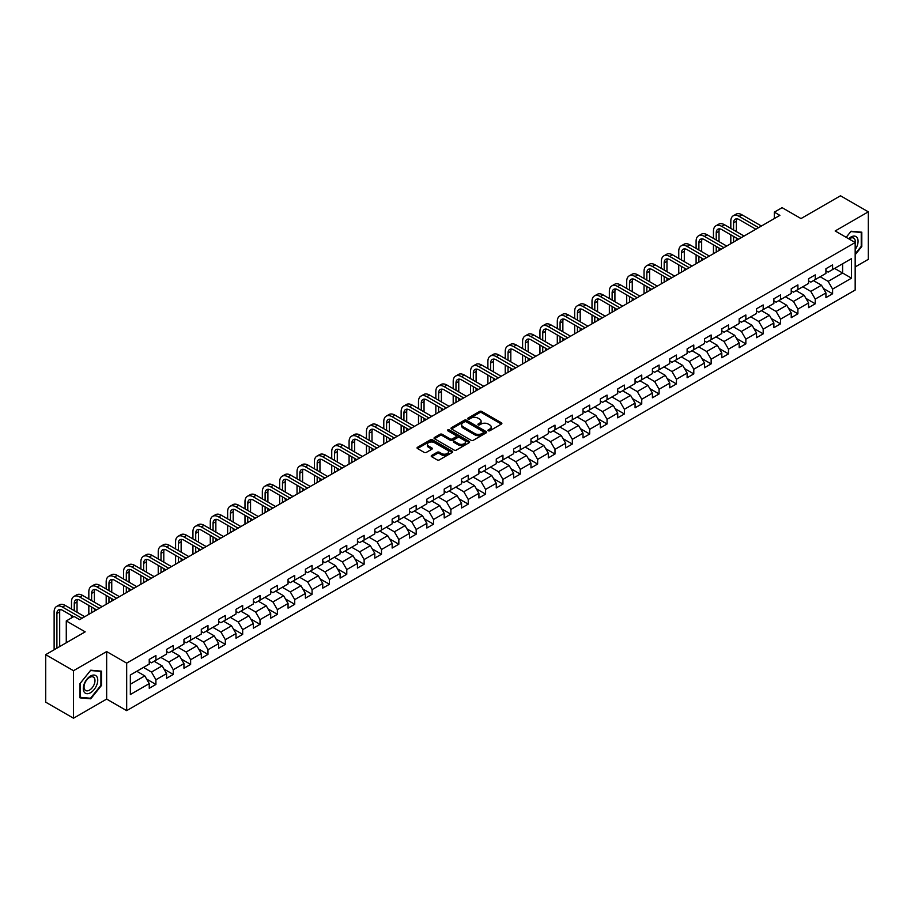 <?xml version="1.0" encoding="UTF-8"?>
<svg xmlns="http://www.w3.org/2000/svg" width="914" height="914" viewBox="0 0 914 914"><rect width="100%" height="100%" fill="white"/><g stroke="black" fill="none" stroke-linecap="round" stroke-linejoin="round"><path stroke-width="1.37" d="M488.282 430.757A1.085 0.628 0 0 0 489.813 430.757L501.409 424.062A1.542 0.891 0 0 0 501.866 423.433A1.542 0.891 0 0 0 501.409 422.794L481.758 411.449A1.542 0.891 0 0 0 479.576 411.449L467.979 418.144A1.085 0.628 0 0 0 469.51 419.035L471.007 418.166A4.936 2.856 0 0 1 477.999 418.166L479.633 419.115A4.936 2.856 0 0 1 481.084 421.126A4.936 2.856 0 0 1 479.633 423.148L478.136 424.016A1.085 0.628 0 0 0 479.656 424.896L481.164 424.027A4.936 2.856 0 0 1 488.145 424.027L489.79 424.976A4.936 2.856 0 0 1 491.229 426.987A4.936 2.856 0 0 1 489.79 429.009L488.282 429.877A1.085 0.628 0 0 0 488.282 430.757L488.282 429.877M431.648 455.446A1.542 0.891 0 0 0 431.202 456.075A1.542 0.891 0 0 0 431.648 456.703L437.166 459.891A1.542 0.891 0 0 0 439.348 459.891L452.236 452.453A1.542 0.891 0 0 0 452.681 451.824A1.542 0.891 0 0 0 452.236 451.196L432.585 439.851A1.542 0.891 0 0 0 430.391 439.851L417.515 447.289A1.542 0.891 0 0 0 417.058 447.917A1.542 0.891 0 0 0 417.515 448.546L424.176 452.384A1.542 0.891 0 0 0 426.358 452.384L431.865 449.208A1.542 0.891 0 0 0 432.322 448.58A1.542 0.891 0 0 0 431.865 447.951L428.563 446.043A4.124 2.388 0 0 1 427.364 444.353A4.124 2.388 0 0 1 429.911 442.148A4.124 2.388 0 0 1 434.413 442.673L447.346 450.134A4.124 2.388 0 0 1 448.557 451.824A4.124 2.388 0 0 1 446.009 454.029A4.124 2.388 0 0 1 441.508 453.504L439.348 452.259A1.542 0.891 0 0 0 437.166 452.259L431.648 455.446L431.648 456.703M855.173 266.934L868.3 259.348L868.3 211.831L840.492 195.779L801.007 218.572L782.098 207.661L774.318 212.151L779.882 215.361L79.621 619.658L74.057 616.447L66.276 620.937L66.276 642.771M73.508 670.705L73.508 718.221L106.652 699.084L106.652 651.568L73.508 670.705L45.7 654.653L85.185 631.848L66.276 620.937M106.652 651.568L126.669 663.13L855.173 242.53L855.173 290.046L126.669 710.646L126.669 663.13M868.3 211.831L835.156 230.968L855.173 242.53M471.121 440.285A1.542 0.891 0 0 0 473.303 440.285L486.179 432.848A1.542 0.891 0 0 0 486.636 432.219A1.542 0.891 0 0 0 486.179 431.591L466.528 420.246A1.542 0.891 0 0 0 464.346 420.246L451.47 427.683A1.542 0.891 0 0 0 451.013 428.312A1.542 0.891 0 0 0 451.47 428.94L471.121 440.285M448.134 430.985A1.085 0.628 0 0 1 449.231 431.145L449.231 429.854L469.202 441.393A1.542 0.891 0 0 1 469.659 442.022A1.542 0.891 0 0 1 469.202 442.65L456.326 450.088A1.542 0.891 0 0 1 454.144 450.088L434.493 438.743L434.493 437.486A1.542 0.891 0 0 0 434.036 438.114A1.542 0.891 0 0 0 434.493 438.743M434.493 437.486L440 434.299A1.542 0.891 0 0 1 442.182 434.299L450.156 438.903A1.542 0.891 0 0 0 452.339 438.903L455.995 436.789A1.542 0.891 0 0 0 456.452 436.161A1.542 0.891 0 0 0 455.995 435.532L447.7 430.734A1.085 0.628 0 0 1 449.231 429.854M73.508 718.221L45.7 702.169L45.7 654.653M146.64 679.079L155.917 684.449L155.917 679.753L166.599 673.595L166.599 678.279L173.272 674.429L173.272 669.745L183.954 663.575L183.954 668.26L190.626 664.409L190.626 659.725L201.297 653.556L201.297 658.24L207.969 654.39L207.969 649.705L218.652 643.536L218.652 648.232L225.324 644.37L225.324 639.686L236.006 633.528L236.006 638.212L242.678 634.362L242.678 629.666L253.349 623.508L253.349 628.192L260.022 624.342L260.022 619.658L270.704 613.488L270.704 618.172L277.376 614.322L277.376 609.638L288.059 603.469L288.059 608.164L294.731 604.303L294.731 599.618L305.402 593.449L305.402 598.144L312.074 594.294L312.074 589.599L322.756 583.44L322.756 588.125L329.428 584.274L329.428 579.579L340.111 573.421L340.111 578.105L346.783 574.255L346.783 569.571L357.454 563.401L357.454 568.085L364.126 564.235L364.126 559.551L374.809 553.381L374.809 558.077L381.481 554.215L381.481 549.531L392.152 543.373L392.152 548.057L398.835 544.207L398.835 539.511L409.506 533.353L409.506 538.038L416.178 534.187L416.178 529.492L426.861 523.334L426.861 528.018L433.533 524.168L433.533 519.483L444.204 513.314L444.204 517.998L450.888 514.148L450.888 509.464L461.559 503.294L461.559 507.99L468.231 504.128L468.231 499.444L478.913 493.286L478.913 497.97L485.585 494.12L485.585 489.424L496.256 483.266L496.256 487.95L502.94 484.1L502.94 479.416L513.611 473.246L513.611 477.931L520.283 474.08L520.283 469.396L530.965 463.227L530.965 467.911L537.638 464.061L537.638 459.376L548.309 453.207L548.309 457.903L554.992 454.041L554.992 449.357L565.663 443.199L565.663 447.883L572.335 444.033L572.335 439.337L583.018 433.179L583.018 437.863L589.69 434.013L589.69 429.329L600.361 423.159L600.361 427.843L607.045 423.993L607.045 419.309L617.715 413.139L617.715 417.835L624.388 413.973L624.388 409.289L635.07 403.12L635.07 407.815L641.742 403.965L641.742 399.269L652.413 393.111L652.413 397.796L659.085 393.945L659.085 389.25L669.768 383.092L669.768 387.776L676.44 383.926L676.44 379.241L687.122 373.072L687.122 377.756L693.795 373.906L693.795 369.222L704.466 363.052L704.466 367.748L711.138 363.886L711.138 359.202L721.82 353.044L721.82 357.728L728.492 353.878L728.492 349.182L739.175 343.024L739.175 347.708L745.847 343.858L745.847 339.163L756.518 333.004L756.518 337.689L763.19 333.839L763.19 329.154L773.872 322.985L773.872 327.669L780.545 323.819L780.545 319.135L791.227 312.965L791.227 317.661L797.899 313.799L797.899 309.115L808.57 302.957L808.57 307.641L815.242 303.791L815.242 299.095L825.925 292.937L825.925 297.621L832.597 293.771L832.597 289.087L851.505 278.164L851.505 258.639L842.605 263.78L842.605 273.023L851.505 278.164M155.917 684.449L149.245 688.299L149.245 683.615L130.336 694.526L130.336 675L149.245 664.09L149.245 659.405L155.917 655.544L155.917 660.239L166.599 654.07L166.599 649.386L173.272 645.535L173.272 650.22L183.954 644.05L183.954 639.366L190.626 635.516L190.626 640.2L201.297 634.042L201.297 629.346L207.969 625.496L207.969 630.18L218.652 624.022L218.652 619.326L225.324 615.476L225.324 620.172L236.006 614.002L236.006 609.318L242.678 605.456L242.678 610.152L253.349 603.983L253.349 599.298L260.022 595.448L260.022 600.132L270.704 593.963L270.704 589.279L277.376 585.428L277.376 590.113L288.059 583.955L288.059 579.259L294.731 575.409L294.731 580.093L305.402 573.935L305.402 569.251L312.074 565.389L312.074 570.085L322.756 563.915L322.756 559.231L329.428 555.381L329.428 560.065L340.111 553.895L340.111 549.211L346.783 545.361L346.783 550.045L357.454 543.876L357.454 539.191L364.126 535.341L364.126 540.025L374.809 533.867L374.809 529.172L381.481 525.322L381.481 530.006L392.152 523.848L392.152 519.163L398.835 515.302L398.835 519.997L409.506 513.828L409.506 509.144L416.178 505.293L416.178 509.978L426.861 503.808L426.861 499.124L433.533 495.274L433.533 499.958L444.204 493.8L444.204 489.104L450.888 485.254L450.888 489.938L461.559 483.78L461.559 479.085L468.231 475.234L468.231 479.919L478.913 473.76L478.913 469.076L485.585 465.215L485.585 469.91L496.256 463.741L496.256 459.057L502.94 455.206L502.94 459.891L513.611 453.721L513.611 449.037L520.283 445.187L520.283 449.871L530.965 443.713L530.965 439.017L537.638 435.167L537.638 439.851L548.309 433.693L548.309 428.997L554.992 425.147L554.992 429.843L565.663 423.673L565.663 418.989L572.335 415.127L572.335 419.823L583.018 413.654L583.018 408.969L589.69 405.119L589.69 409.803L600.361 403.634L600.361 398.95L607.045 395.099L607.045 399.784L617.715 393.626L617.715 388.93L624.388 385.08L624.388 389.764L635.07 383.606L635.07 378.922L641.742 375.06L641.742 379.756L652.413 373.586L652.413 368.902L659.085 365.052L659.085 369.736L669.768 363.566L669.768 358.882L676.44 355.032L676.44 359.716L687.122 353.547L687.122 348.862L693.795 345.012L693.795 349.696L704.466 343.538L704.466 338.843L711.138 334.992L711.138 339.677L721.82 333.519L721.82 328.834L728.492 324.973L728.492 329.668L739.175 323.499L739.175 318.815L745.847 314.964L745.847 319.649L756.518 313.479L756.518 308.795L763.19 304.945L763.19 309.629L773.872 303.471L773.872 298.775L780.545 294.925L780.545 299.609L791.227 293.451L791.227 288.755L797.899 284.905L797.899 289.589L808.57 283.431L808.57 278.747L815.242 274.886L815.242 279.581L825.925 273.412L825.925 268.727L832.597 264.877L832.597 269.561L851.505 258.639M154.146 661.268L162.155 665.883L151.473 672.053L143.464 667.426M149.245 661.519L151.473 662.81L155.917 660.239M151.473 672.053L155.917 679.753M162.155 665.883L166.599 673.595M171.489 651.248L179.498 655.875L168.827 662.033L160.818 657.406M166.599 651.499L168.827 652.79L173.272 650.22M168.827 662.033L173.272 669.745M179.498 655.875L183.954 663.575M188.844 641.228L196.853 645.855L186.17 652.013L178.161 647.398M183.954 641.491L186.17 642.771L190.626 640.2M186.17 652.013L190.626 659.725M196.853 645.855L201.297 653.556M206.198 631.208L214.207 635.836L203.525 642.005L195.516 637.378M201.297 631.471L203.525 632.751L207.969 630.18M203.525 642.005L207.969 649.705M214.207 635.836L218.652 643.536M223.542 621.189L231.55 625.816L220.88 631.985L212.871 627.358M218.652 621.451L220.88 622.731L225.324 620.172M220.88 631.985L225.324 639.686M231.55 625.816L236.006 633.528M240.896 611.18L248.905 615.796L238.223 621.966L230.214 617.338M236.006 611.432L238.223 612.723L242.678 610.152M238.223 621.966L242.678 629.666M248.905 615.796L253.349 623.508M258.251 601.161L266.248 605.788L255.577 611.946L247.568 607.319M253.349 601.412L255.577 602.703L260.022 600.132M255.577 611.946L260.022 619.658M266.248 605.788L270.704 613.488M275.594 591.141L283.603 595.768L272.932 601.926L264.923 597.31M270.704 591.404L272.932 592.683L277.376 590.113M272.932 601.926L277.376 609.638M283.603 595.768L288.059 603.469M292.948 581.121L300.957 585.748L290.275 591.918L282.266 587.291M288.059 581.384L290.275 582.664L294.731 580.093M290.275 591.918L294.731 599.618M300.957 585.748L305.402 593.449M310.303 571.113L318.301 575.729L307.63 581.898L299.621 577.271M305.402 571.364L307.63 572.644L312.074 570.085M307.63 581.898L312.074 589.599M318.301 575.729L322.756 583.44M327.646 561.093L335.655 565.709L324.984 571.878L316.975 567.251M322.756 561.345L324.984 562.636L329.428 560.065M324.984 571.878L329.428 579.579M335.655 565.709L340.111 573.421M345.001 551.073L353.01 555.701L342.327 561.859L334.318 557.243M340.111 551.325L342.327 552.616L346.783 550.045M342.327 561.859L346.783 569.571M353.01 555.701L357.454 563.401M362.355 541.054L370.353 545.681L359.682 551.839L351.673 547.223M357.454 541.317L359.682 542.596L364.126 540.025M359.682 551.839L364.126 559.551M370.353 545.681L374.809 553.381M379.698 531.034L387.707 535.661L377.036 541.831L369.028 537.204M374.809 531.297L377.036 532.576L381.481 530.006M377.036 541.831L381.481 549.531M387.707 535.661L392.152 543.373M397.053 521.026L405.062 525.641L394.38 531.811L386.371 527.184M392.152 521.277L394.38 522.557L398.835 519.997M394.38 531.811L398.835 539.511M405.062 525.641L409.506 533.353M414.396 511.006L422.405 515.622L411.734 521.791L403.725 517.164M409.506 511.257L411.734 512.548L416.178 509.978M411.734 521.791L416.178 529.492M422.405 515.622L426.861 523.334M431.751 500.986L439.76 505.613L429.089 511.771L421.08 507.156M426.861 501.238L429.089 502.529L433.533 499.958M429.089 511.771L433.533 519.483M439.76 505.613L444.204 513.314M449.105 490.967L457.114 495.594L446.432 501.752L438.423 497.136M444.204 491.229L446.432 492.509L450.888 489.938M446.432 501.752L450.888 509.464M457.114 495.594L461.559 503.294M466.448 480.947L474.457 485.574L463.786 491.743L455.778 487.116M461.559 481.21L463.786 482.489L468.231 479.919M463.786 491.743L468.231 499.444M474.457 485.574L478.913 493.286M483.803 470.939L491.812 475.554L481.13 481.724L473.132 477.097M478.913 471.19L481.13 472.481L485.585 469.91M481.13 481.724L485.585 489.424M491.812 475.554L496.256 483.266M501.158 460.919L509.167 465.546L498.484 471.704L490.475 467.077M496.256 461.17L498.484 462.461L502.94 459.891M498.484 471.704L502.94 479.416M509.167 465.546L513.611 473.246M518.501 450.899L526.51 455.526L515.839 461.684L507.83 457.069M513.611 451.162L515.839 452.441L520.283 449.871M515.839 461.684L520.283 469.396M526.51 455.526L530.965 463.227M535.855 440.879L543.864 445.506L533.182 451.676L525.184 447.049M530.965 441.142L533.182 442.422L537.638 439.851M533.182 451.676L537.638 459.376M543.864 445.506L548.309 453.207M553.21 430.86L561.219 435.487L550.536 441.656L542.528 437.029M548.309 431.122L550.536 432.402L554.992 429.843M550.536 441.656L554.992 449.357M561.219 435.487L565.663 443.199M570.553 420.851L578.562 425.467L567.891 431.637L559.882 427.009M565.663 421.103L567.891 422.394L572.335 419.823M567.891 431.637L572.335 439.337M578.562 425.467L583.018 433.179M587.908 410.832L595.917 415.459L585.234 421.617L577.237 416.99M583.018 411.083L585.234 412.374L589.69 409.803M585.234 421.617L589.69 429.329M595.917 415.459L600.361 423.159M605.262 400.812L613.271 405.439L602.589 411.597L594.58 406.981M600.361 401.075L602.589 402.354L607.045 399.784M602.589 411.597L607.045 419.309M613.271 405.439L617.715 413.139M622.605 390.792L630.614 395.419L619.943 401.589L611.934 396.962M617.715 391.055L619.943 392.334L624.388 389.764M619.943 401.589L624.388 409.289M630.614 395.419L635.07 403.12M639.96 380.784L647.969 385.4L637.286 391.569L629.278 386.942M635.07 381.035L637.286 382.315L641.742 379.756M637.286 391.569L641.742 399.269M647.969 385.4L652.413 393.111M657.315 370.764L665.323 375.38L654.641 381.549L646.632 376.922M652.413 371.015L654.641 372.306L659.085 369.736M654.641 381.549L659.085 389.25M665.323 375.38L669.768 383.092M674.658 360.744L682.667 365.372L671.996 371.53L663.987 366.914M669.768 360.996L671.996 362.287L676.44 359.716M671.996 371.53L676.44 379.241M682.667 365.372L687.122 373.072M692.012 350.725L700.021 355.352L689.339 361.51L681.33 356.894M687.122 350.987L689.339 352.267L693.795 349.696M689.339 361.51L693.795 369.222M700.021 355.352L704.466 363.052M709.367 340.705L717.376 345.332L706.693 351.502L698.684 346.874M704.466 340.968L706.693 342.247L711.138 339.677M706.693 351.502L711.138 359.202M717.376 345.332L721.82 353.044M726.71 330.697L734.719 335.312L724.048 341.482L716.039 336.855M721.82 330.948L724.048 332.228L728.492 329.668M724.048 341.482L728.492 349.182M734.719 335.312L739.175 343.024M744.065 320.677L752.073 325.293L741.391 331.462L733.382 326.835M739.175 320.928L741.391 322.219L745.847 319.649M741.391 331.462L745.847 339.163M752.073 325.293L756.518 333.004M761.419 310.657L769.428 315.284L758.746 321.442L750.737 316.827M756.518 310.909L758.746 312.2L763.19 309.629M758.746 321.442L763.19 329.154M769.428 315.284L773.872 322.985M778.762 300.637L786.771 305.265L776.1 311.423L768.091 306.807M773.872 300.9L776.1 302.18L780.545 299.609M776.1 311.423L780.545 319.135M786.771 305.265L791.227 312.965M796.117 290.618L804.126 295.245L793.443 301.414L785.434 296.787M791.227 290.88L793.443 292.16L797.899 289.589M793.443 301.414L797.899 309.115M804.126 295.245L808.57 302.957M813.471 280.609L821.48 285.225L810.798 291.395L802.789 286.768M808.57 280.861L810.798 282.152L815.242 279.581M810.798 291.395L815.242 299.095M821.48 285.225L825.925 292.937M834.596 268.408L842.605 273.023L828.153 281.375L820.144 276.748M825.925 270.841L828.153 272.132L832.597 269.561M828.153 281.375L832.597 289.087M106.652 699.084L126.669 710.646M774.318 212.151L774.318 218.572M130.336 684.255L144.8 675.903L136.792 671.276M144.8 675.903L149.245 683.615M823.308 288.413L832.597 293.771M805.965 298.421L815.242 303.791M788.611 308.441L797.899 313.799M771.256 318.46L780.545 323.819M753.913 328.48L763.19 333.839M736.558 338.488L745.847 343.858M719.204 348.508L728.492 353.878M701.861 358.528L711.138 363.886M684.506 368.548L693.795 373.906M667.151 378.567L676.44 383.926M649.808 388.576L659.085 393.945M632.454 398.595L641.742 403.965M615.099 408.615L624.388 413.973M597.756 418.635L607.045 423.993M580.401 428.655L589.69 434.013M563.047 438.663L572.335 444.033M545.704 448.683L554.992 454.041M528.349 458.702L537.638 464.061M510.995 468.722L520.283 474.08M493.651 478.742L502.94 484.1M476.297 488.75L485.585 494.12M458.942 498.77L468.231 504.128M441.599 508.79L450.888 514.148M424.245 518.809L433.533 524.168M406.89 528.818L416.178 534.187M389.547 538.837L398.835 544.207M372.192 548.857L381.481 554.215M354.838 558.877L364.126 564.235M337.495 568.896L346.783 574.255M320.14 578.905L329.428 584.274M302.785 588.924L312.074 594.294M285.442 598.944L294.731 604.303M268.088 608.964L277.376 614.322M250.733 618.984L260.022 624.342M233.39 628.992L242.678 634.362M216.035 639.012L225.324 644.37M198.681 649.031L207.969 654.39M181.338 659.051L190.626 664.409M163.983 669.071L173.272 674.429M855.173 254.732L861.799 246.506L861.799 232.19L851.06 231.231L846.17 237.32M80.009 697.862L90.749 698.822L101.477 685.466L101.477 671.162L90.749 670.202L80.009 683.546L80.009 697.862M89.606 698.17L90.749 698.822M488.716 430.905L489.79 430.288A4.936 2.856 0 0 0 491.229 428.278L491.229 426.987M481.084 421.126L481.084 422.417A4.936 2.856 0 0 1 479.633 424.427L478.559 425.044M501.398 424.073L481.758 412.74A1.542 0.891 0 0 0 479.576 412.74L468.414 419.183M486.179 431.591L486.179 432.848L466.528 421.525A1.542 0.891 0 0 0 464.346 421.525L451.482 428.952L451.47 427.683M483.449 432.665A1.085 0.628 0 0 0 483.449 431.774L466.209 421.822A1.085 0.628 0 0 0 464.678 421.822L463.09 422.736A4.936 2.856 0 0 0 461.65 424.747A4.936 2.856 0 0 0 463.09 426.769L474.88 433.579A4.936 2.856 0 0 0 481.872 433.579L483.449 432.665L483.449 433.944A1.085 0.628 0 0 0 483.769 433.51L483.769 432.219M461.65 424.747L461.65 426.038A4.936 2.856 0 0 0 463.09 428.049L463.09 426.769M483.449 433.944L481.872 434.858A4.936 2.856 0 0 1 474.88 434.858L463.09 428.049M434.516 438.754L440 435.59L440 434.299M456.452 436.161L456.452 437.44A1.542 0.891 0 0 1 455.995 438.069L452.339 440.182A1.542 0.891 0 0 1 450.156 440.182L442.182 435.59A1.542 0.891 0 0 0 440 435.59M449.231 431.145L469.19 442.662M458.428 443.678A4.124 2.388 0 0 0 462.93 444.193A4.124 2.388 0 0 0 465.477 441.988A4.124 2.388 0 0 0 464.266 440.308L459.708 437.669A1.542 0.891 0 0 0 457.526 437.669L453.87 439.783A1.542 0.891 0 0 0 453.413 440.411A1.542 0.891 0 0 0 453.87 441.039L458.428 443.678L458.428 444.958A4.124 2.388 0 0 0 462.93 445.472A4.124 2.388 0 0 0 465.477 443.279L465.477 441.988M453.413 440.411L453.413 441.702A1.542 0.891 0 0 0 453.87 442.33L453.87 441.039M458.428 444.958L453.87 442.33M448.557 451.824L448.557 453.104A4.124 2.388 0 0 1 446.009 455.309A4.124 2.388 0 0 1 441.508 454.795L439.348 453.55A1.542 0.891 0 0 0 437.166 453.55L431.671 456.714M427.364 444.353L427.364 445.644A4.124 2.388 0 0 0 428.563 447.323L428.563 446.043M431.865 447.951L431.865 449.208L428.563 447.323M452.213 452.464L432.585 441.131A1.542 0.891 0 0 0 430.391 441.131L417.538 448.557L417.515 447.289M730.812 228.386L730.812 221.199A11.802 6.809 60 0 1 733.245 215.795L736.033 214.184A11.802 6.809 60 0 1 741.928 214.779L761.419 226.021M733.245 215.795A11.802 6.809 60 0 1 739.152 216.378L758.631 227.632M755.855 229.231L739.152 219.589A7.86 4.536 -120 0 0 735.222 219.2A7.86 4.536 -120 0 0 733.588 222.799L733.588 229.997M736.855 218.834A7.86 4.536 -120 0 0 736.364 221.199L736.364 231.596M733.588 236.418L733.588 242.084M736.364 238.017L736.364 240.485M730.812 243.695L730.812 234.807M855.173 249.591A10.225 5.907 120 0 0 857.104 245.98A10.225 5.907 120 0 0 856.464 236.92A10.225 5.907 120 0 0 848.626 238.748M860.554 232.076L861.239 232.476L861.239 246.346L855.173 253.886M846.181 237.332L850.843 231.55L861.239 232.476M855.173 243.067A7.746 4.467 120 0 0 853.699 238.131A7.746 4.467 120 0 0 849.072 239M90.52 692.732A10.225 5.907 120 0 0 97.752 680.21A10.225 5.907 120 0 0 90.52 676.029A10.225 5.907 120 0 0 83.288 688.55A10.225 5.907 120 0 0 90.52 692.732M89.503 690.116A7.746 4.467 120 0 0 94.565 683.295A7.746 4.467 120 0 0 93.377 677.091A7.746 4.467 120 0 0 89.503 677.48A7.746 4.467 120 0 0 84.454 684.3A7.746 4.467 120 0 0 85.642 690.504A7.746 4.467 120 0 0 89.503 690.116M80.124 683.455L90.52 670.51L100.917 671.447L100.917 685.306L90.52 698.25L80.124 697.313L80.101 683.444M100.232 671.047L100.917 671.447M713.457 238.405L713.457 231.208A11.802 6.809 60 0 1 715.902 225.815L718.678 224.204A11.802 6.809 60 0 1 724.574 224.787L744.065 236.041M715.902 225.815A11.802 6.809 60 0 1 721.797 226.398L741.288 237.651M738.501 239.251L721.797 229.608A7.86 4.536 -120 0 0 717.867 229.22A7.86 4.536 -120 0 0 716.233 232.819L716.233 240.005M719.512 228.854A7.86 4.536 -120 0 0 719.021 231.208L719.021 241.616M716.233 246.426L716.233 252.104M719.021 248.037L719.021 250.505M713.457 253.715L713.457 244.826M696.102 248.425L696.102 241.227A11.802 6.809 60 0 1 698.547 235.823L701.335 234.224A11.802 6.809 60 0 1 707.23 234.807L726.71 246.06M698.547 235.823A11.802 6.809 60 0 1 704.443 236.418L723.934 247.66M721.157 249.271L704.443 239.628A7.86 4.536 -120 0 0 700.512 239.24A7.86 4.536 -120 0 0 698.89 242.838L698.89 250.025M702.158 238.874A7.86 4.536 -120 0 0 701.666 241.227L701.666 251.636M698.89 256.446L698.89 262.124M701.666 258.056L701.666 260.524M696.102 263.735L696.102 254.846M678.759 258.433L678.759 251.247A11.802 6.809 60 0 1 681.193 245.843L683.98 244.244A11.802 6.809 60 0 1 689.876 244.826L709.367 256.08M681.193 245.843A11.802 6.809 60 0 1 687.1 246.426L706.579 257.679M703.803 259.29L687.1 249.636A7.86 4.536 -120 0 0 683.169 249.248A7.86 4.536 -120 0 0 681.536 252.847L681.536 260.044M684.803 248.894A7.86 4.536 -120 0 0 684.312 251.247L684.312 261.644M681.536 266.465L681.536 272.144M684.312 268.076L684.312 270.533M678.759 273.743L678.759 264.854M661.405 268.453L661.405 261.267A11.802 6.809 60 0 1 663.85 255.863L666.626 254.263A11.802 6.809 60 0 1 672.521 254.846L692.012 266.088M663.85 255.863A11.802 6.809 60 0 1 669.745 256.446L689.236 267.699M686.448 269.299L669.745 259.656A7.86 4.536 -120 0 0 665.815 259.268A7.86 4.536 -120 0 0 664.181 262.866L664.181 270.064M667.46 258.902A7.86 4.536 -120 0 0 666.969 261.267L666.969 271.664M664.181 276.485L664.181 282.163M666.969 278.085L666.969 280.552M661.405 283.763L661.405 274.874M644.05 278.473L644.05 271.287A11.802 6.809 60 0 1 646.495 265.883L649.283 264.272A11.802 6.809 60 0 1 655.178 264.854L674.658 276.108M646.495 265.883A11.802 6.809 60 0 1 652.39 266.465L671.881 277.719M669.105 279.318L652.39 269.676A7.86 4.536 -120 0 0 648.46 269.287A7.86 4.536 -120 0 0 646.838 272.886L646.838 280.084M650.105 268.922A7.86 4.536 -120 0 0 649.614 271.287L649.614 281.683M646.838 286.505L646.838 292.172M649.614 288.104L649.614 290.572M644.05 293.782L644.05 284.894M626.707 288.493L626.707 281.295A11.802 6.809 60 0 1 629.152 275.902L631.928 274.291A11.802 6.809 60 0 1 637.823 274.874L657.315 286.128M629.152 275.902A11.802 6.809 60 0 1 635.047 276.485L654.527 287.727M651.751 289.338L635.047 279.695A7.86 4.536 -120 0 0 631.117 279.307A7.86 4.536 -120 0 0 629.483 282.906L629.483 290.092M632.762 278.941A7.86 4.536 -120 0 0 632.26 281.295L632.26 291.703M629.483 296.513L629.483 302.191M632.26 298.124L632.26 300.592M626.707 303.802L626.707 294.914M609.352 298.512L609.352 291.315A11.802 6.809 60 0 1 611.797 285.911L614.574 284.311A11.802 6.809 60 0 1 620.469 284.894L639.96 296.147M611.797 285.911A11.802 6.809 60 0 1 617.693 286.505L637.184 297.747M634.396 299.358L617.693 289.715A7.86 4.536 -120 0 0 613.762 289.327A7.86 4.536 -120 0 0 612.129 292.926L612.129 300.112M615.408 288.961A7.86 4.536 -120 0 0 614.916 291.315L614.916 301.723M612.129 306.533L612.129 312.211M614.916 308.144L614.916 310.6M609.352 313.81L609.352 304.933M591.998 308.521L591.998 301.334A11.802 6.809 60 0 1 594.443 295.93L597.23 294.331A11.802 6.809 60 0 1 603.126 294.914L622.605 306.167M594.443 295.93A11.802 6.809 60 0 1 600.338 296.513L619.829 307.767M617.053 309.378L600.338 299.723A7.86 4.536 -120 0 0 596.408 299.335A7.86 4.536 -120 0 0 594.786 302.934L594.786 310.132M598.053 298.981A7.86 4.536 -120 0 0 597.562 301.334L597.562 311.731M594.786 316.552L594.786 322.231M597.562 318.152L597.562 320.62M591.998 323.83L591.998 314.942M574.655 318.54L574.655 311.354A11.802 6.809 60 0 1 577.1 305.95L579.876 304.351A11.802 6.809 60 0 1 585.771 304.933L605.262 316.175M577.1 305.95A11.802 6.809 60 0 1 582.995 306.533L602.475 317.786M599.698 319.386L582.995 309.743A7.86 4.536 -120 0 0 579.065 309.355A7.86 4.536 -120 0 0 577.431 312.954L577.431 320.151M580.71 308.989A7.86 4.536 -120 0 0 580.207 311.354L580.207 321.751M577.431 326.572L577.431 332.25M580.207 328.172L580.207 330.639M574.655 333.85L574.655 324.961M557.3 328.56L557.3 321.362A11.802 6.809 60 0 1 559.745 315.97L562.521 314.359A11.802 6.809 60 0 1 568.428 314.942L587.908 326.195M559.745 315.97A11.802 6.809 60 0 1 565.64 316.552L585.131 327.806M582.344 329.406L565.64 319.763A7.86 4.536 -120 0 0 561.71 319.374A7.86 4.536 -120 0 0 560.076 322.973L560.076 330.16M563.355 319.009A7.86 4.536 -120 0 0 562.864 321.362L562.864 331.771M560.076 336.592L560.076 342.259M562.864 338.191L562.864 340.659M557.3 343.87L557.3 334.981M539.946 338.58L539.946 331.382A11.802 6.809 60 0 1 542.39 325.99L545.178 324.379A11.802 6.809 60 0 1 551.073 324.961L570.553 336.215M542.39 325.99A11.802 6.809 60 0 1 548.286 326.572L567.777 337.814M565.001 339.425L548.286 329.783A7.86 4.536 -120 0 0 544.356 329.394A7.86 4.536 -120 0 0 542.733 332.993L542.733 340.179M546.001 329.029A7.86 4.536 -120 0 0 545.509 331.382L545.509 341.79M542.733 346.6L542.733 352.278M545.509 348.211L545.509 350.679M539.946 353.889L539.946 345.001M522.602 348.6L522.602 341.402A11.802 6.809 60 0 1 525.047 335.998L527.824 334.398A11.802 6.809 60 0 1 533.719 334.981L553.21 346.235M525.047 335.998A11.802 6.809 60 0 1 530.943 336.592L550.422 347.834M547.646 349.445L530.943 339.802A7.86 4.536 -120 0 0 527.012 339.402A7.86 4.536 -120 0 0 525.379 343.013L525.379 350.199M528.658 339.048A7.86 4.536 -120 0 0 528.155 341.402L528.155 351.81M525.379 356.62L525.379 362.298M528.155 358.231L528.155 360.687M522.602 363.898L522.602 355.02M505.248 358.608L505.248 351.422A11.802 6.809 60 0 1 507.693 346.018L510.469 344.418A11.802 6.809 60 0 1 516.376 345.001L535.855 356.243M507.693 346.018A11.802 6.809 60 0 1 513.588 346.6L533.079 357.854M530.291 359.465L513.588 349.811A7.86 4.536 -120 0 0 509.658 349.422A7.86 4.536 -120 0 0 508.024 353.021L508.024 360.219M511.303 349.057A7.86 4.536 -120 0 0 510.812 351.422L510.812 361.818M508.024 366.64L508.024 372.318M510.812 368.239L510.812 370.707M505.248 373.917L505.248 365.029M487.893 368.628L487.893 361.441A11.802 6.809 60 0 1 490.338 356.037L493.126 354.426A11.802 6.809 60 0 1 499.021 355.02L518.501 366.263M490.338 356.037A11.802 6.809 60 0 1 496.245 356.62L515.725 367.874M512.948 369.473L496.245 359.83A7.86 4.536 -120 0 0 492.303 359.442A7.86 4.536 -120 0 0 490.681 363.041L490.681 370.239M493.948 359.076A7.86 4.536 -120 0 0 493.457 361.441L493.457 371.838M490.681 376.659L490.681 382.338M493.457 378.259L493.457 380.727M487.893 383.937L487.893 375.048M470.55 378.647L470.55 371.45A11.802 6.809 60 0 1 472.995 366.057L475.771 364.446A11.802 6.809 60 0 1 481.667 365.029L501.158 376.282M472.995 366.057A11.802 6.809 60 0 1 478.89 366.64L498.37 377.893M495.594 379.493L478.89 369.85A7.86 4.536 -120 0 0 474.96 369.462A7.86 4.536 -120 0 0 473.326 373.061L473.326 380.247M476.605 369.096A7.86 4.536 -120 0 0 476.103 371.45L476.103 381.858M473.326 386.668L473.326 392.346M476.103 388.279L476.103 390.746M470.55 393.957L470.55 385.068M453.195 388.667L453.195 381.469A11.802 6.809 60 0 1 455.64 376.077L458.417 374.466A11.802 6.809 60 0 1 464.323 375.048L483.803 386.302M455.64 376.077A11.802 6.809 60 0 1 461.536 376.659L481.027 387.902M478.239 389.513L461.536 379.87A7.86 4.536 -120 0 0 457.606 379.481A7.86 4.536 -120 0 0 455.972 383.08L455.972 390.267M459.251 379.116A7.86 4.536 -120 0 0 458.759 381.469L458.759 391.877M455.972 396.687L455.972 402.366M458.759 398.298L458.759 400.766M453.195 403.977L453.195 395.088M435.841 398.675L435.841 391.489A11.802 6.809 60 0 1 438.286 386.085L441.074 384.486A11.802 6.809 60 0 1 446.969 385.068L466.448 396.322M438.286 386.085A11.802 6.809 60 0 1 444.193 386.668L463.672 397.921M460.896 399.532L444.193 389.878A7.86 4.536 -120 0 0 440.251 389.49A7.86 4.536 -120 0 0 438.629 393.1L438.629 400.286M441.896 389.136A7.86 4.536 -120 0 0 441.405 391.489L441.405 401.897M438.629 406.707L438.629 412.385M441.405 408.318L441.405 410.774M435.841 413.985L435.841 405.108M418.498 408.695L418.498 401.509A11.802 6.809 60 0 1 420.943 396.105L423.719 394.505A11.802 6.809 60 0 1 429.614 395.088L449.105 406.33M420.943 396.105A11.802 6.809 60 0 1 426.838 396.687L446.318 407.941M443.541 409.541L426.838 399.898A7.86 4.536 -120 0 0 422.908 399.509A7.86 4.536 -120 0 0 421.274 403.108L421.274 410.306M424.553 399.144A7.86 4.536 -120 0 0 424.05 401.509L424.05 411.906M421.274 416.727L421.274 422.405M424.05 418.326L424.05 420.794M418.498 424.005L418.498 415.116M401.143 418.715L401.143 411.529A11.802 6.809 60 0 1 403.588 406.124L406.364 404.514A11.802 6.809 60 0 1 412.271 405.108L431.751 416.35M403.588 406.124A11.802 6.809 60 0 1 409.483 406.707L428.974 417.961M426.187 419.56L409.483 409.918A7.86 4.536 -120 0 0 405.553 409.529A7.86 4.536 -120 0 0 403.919 413.128L403.919 420.326M407.198 409.164A7.86 4.536 -120 0 0 406.707 411.529L406.707 421.925M403.919 426.747L403.919 432.413M406.707 428.346L406.707 430.814M401.143 434.024L401.143 425.136M383.789 428.735L383.789 421.537A11.802 6.809 60 0 1 386.234 416.144L389.021 414.533A11.802 6.809 60 0 1 394.917 415.116L414.396 426.37M386.234 416.144A11.802 6.809 60 0 1 392.14 416.727L411.62 427.981M408.844 429.58L392.14 419.937A7.86 4.536 -120 0 0 388.199 419.549A7.86 4.536 -120 0 0 386.576 423.148L386.576 430.334M389.844 419.183A7.86 4.536 -120 0 0 389.353 421.537L389.353 431.945M386.576 436.755L386.576 442.433M389.353 438.366L389.353 440.834M383.789 444.044L383.789 435.155M366.445 438.754L366.445 431.557A11.802 6.809 60 0 1 368.89 426.153L371.667 424.553A11.802 6.809 60 0 1 377.562 425.136L397.053 436.389M368.89 426.153A11.802 6.809 60 0 1 374.786 426.747L394.265 437.989M391.489 439.6L374.786 429.957A7.86 4.536 -120 0 0 370.856 429.569A7.86 4.536 -120 0 0 369.222 433.167L369.222 440.354M372.501 429.203A7.86 4.536 -120 0 0 372.009 431.557L372.009 441.965M369.222 446.775L369.222 452.453M372.009 448.386L372.009 450.853M366.445 454.064L366.445 445.175M349.091 448.763L349.091 441.576A11.802 6.809 60 0 1 351.536 436.172L354.312 434.573A11.802 6.809 60 0 1 360.219 435.155L379.698 446.409M351.536 436.172A11.802 6.809 60 0 1 357.431 436.755L376.922 448.009M374.134 449.619L357.431 439.965A7.86 4.536 -120 0 0 353.501 439.577A7.86 4.536 -120 0 0 351.867 443.176L351.867 450.374M355.146 439.223A7.86 4.536 -120 0 0 354.655 441.576L354.655 451.973M351.867 456.794L351.867 462.473M354.655 458.405L354.655 460.862M349.091 464.072L349.091 455.183M331.736 458.782L331.736 451.596A11.802 6.809 60 0 1 334.181 446.192L336.969 444.592A11.802 6.809 60 0 1 342.864 445.175L362.355 456.417M334.181 446.192A11.802 6.809 60 0 1 340.088 446.775L359.568 458.028M356.791 459.628L340.088 449.985A7.86 4.536 -120 0 0 336.146 449.597A7.86 4.536 -120 0 0 334.524 453.195L334.524 460.393M337.792 449.231A7.86 4.536 -120 0 0 337.3 451.596L337.3 461.993M334.524 466.814L334.524 472.492M337.3 468.414L337.3 470.881M331.736 474.092L331.736 465.203M314.393 468.802L314.393 461.616A11.802 6.809 60 0 1 316.838 456.212L319.614 454.601A11.802 6.809 60 0 1 325.51 455.183L345.001 466.437M316.838 456.212A11.802 6.809 60 0 1 322.733 456.794L342.213 468.048M339.437 469.647L322.733 460.005A7.86 4.536 -120 0 0 318.803 459.616A7.86 4.536 -120 0 0 317.169 463.215L317.169 470.413M320.448 459.251A7.86 4.536 -120 0 0 319.957 461.616L319.957 472.012M317.169 476.834L317.169 482.501M319.957 478.433L319.957 480.901M314.393 484.112L314.393 475.223M297.039 478.822L297.039 471.624A11.802 6.809 60 0 1 299.484 466.231L302.26 464.62A11.802 6.809 60 0 1 308.167 465.203L327.646 476.457M299.484 466.231A11.802 6.809 60 0 1 305.379 466.814L324.87 478.056M322.082 479.667L305.379 470.024A7.86 4.536 -120 0 0 301.449 469.636A7.86 4.536 -120 0 0 299.826 473.235L299.826 480.421M303.094 469.27A7.86 4.536 -120 0 0 302.603 471.624L302.603 482.032M299.826 486.842L299.826 492.52M302.603 488.453L302.603 490.921M297.039 494.131L297.039 485.243M279.684 488.841L279.684 481.644A11.802 6.809 60 0 1 282.129 476.24L284.917 474.64A11.802 6.809 60 0 1 290.812 475.223L310.303 486.477M282.129 476.24A11.802 6.809 60 0 1 288.036 476.834L307.515 488.076M304.739 489.687L288.036 480.044A7.86 4.536 -120 0 0 284.094 479.656A7.86 4.536 -120 0 0 282.472 483.255L282.472 490.441M285.739 479.29A7.86 4.536 -120 0 0 285.248 481.644L285.248 492.052M282.472 496.862L282.472 502.54M285.248 498.473L285.248 500.929M279.684 504.151L279.684 495.262M262.341 498.85L262.341 491.663A11.802 6.809 60 0 1 264.786 486.259L267.562 484.66A11.802 6.809 60 0 1 273.457 485.243L292.948 496.496M264.786 486.259A11.802 6.809 60 0 1 270.681 486.842L290.172 498.096M287.384 499.707L270.681 490.053A7.86 4.536 -120 0 0 266.751 489.664A7.86 4.536 -120 0 0 265.117 493.263L265.117 500.461M268.396 489.31A7.86 4.536 -120 0 0 267.905 491.663L267.905 502.06M265.117 506.882L265.117 512.56M267.905 508.481L267.905 510.949M262.341 514.159L262.341 505.271M244.986 508.87L244.986 501.683A11.802 6.809 60 0 1 247.431 496.279L250.208 494.68A11.802 6.809 60 0 1 256.114 495.262L275.594 506.505M247.431 496.279A11.802 6.809 60 0 1 253.327 496.862L272.818 508.115M270.03 509.715L253.327 500.072A7.86 4.536 -120 0 0 249.396 499.684A7.86 4.536 -120 0 0 247.774 503.283L247.774 510.48M251.042 499.318A7.86 4.536 -120 0 0 250.55 501.683L250.55 512.08M247.774 516.901L247.774 522.58M250.55 518.501L250.55 520.969M244.986 524.179L244.986 515.29M227.632 518.889L227.632 511.691A11.802 6.809 60 0 1 230.077 506.299L232.864 504.688A11.802 6.809 60 0 1 238.76 505.271L258.251 516.524M230.077 506.299A11.802 6.809 60 0 1 235.983 506.882L255.463 518.135M252.687 519.735L235.983 510.092A7.86 4.536 -120 0 0 232.042 509.704A7.86 4.536 -120 0 0 230.419 513.302L230.419 520.489M233.687 509.338A7.86 4.536 -120 0 0 233.196 511.691L233.196 522.1M230.419 526.921L230.419 532.588M233.196 528.521L233.196 530.988M227.632 534.199L227.632 525.31M210.289 528.909L210.289 521.711A11.802 6.809 60 0 1 212.733 516.319L215.51 514.708A11.802 6.809 60 0 1 221.405 515.29L240.896 526.544M212.733 516.319A11.802 6.809 60 0 1 218.629 516.901L238.12 528.143M235.332 529.754L218.629 520.112A7.86 4.536 -120 0 0 214.699 519.723A7.86 4.536 -120 0 0 213.065 523.322L213.065 530.508M216.344 519.358A7.86 4.536 -120 0 0 215.853 521.711L215.853 532.119M213.065 536.929L213.065 542.608M215.853 538.54L215.853 541.008M210.289 544.218L210.289 535.33M192.934 538.929L192.934 531.731A11.802 6.809 60 0 1 195.379 526.327L198.155 524.727A11.802 6.809 60 0 1 204.062 525.31L223.542 536.564M195.379 526.327A11.802 6.809 60 0 1 201.274 526.921L220.765 538.163M217.978 539.774L201.274 530.131A7.86 4.536 -120 0 0 197.344 529.732A7.86 4.536 -120 0 0 195.722 533.342L195.722 540.528M198.989 529.377A7.86 4.536 -120 0 0 198.498 531.731L198.498 542.139M195.722 546.949L195.722 552.627M198.498 548.56L198.498 551.016M192.934 554.227L192.934 545.35M175.591 548.937L175.591 541.751A11.802 6.809 60 0 1 178.024 536.347L180.812 534.747A11.802 6.809 60 0 1 186.707 535.33L206.198 546.572M178.024 536.347A11.802 6.809 60 0 1 183.931 536.929L203.411 548.183M200.634 549.794L183.931 540.14A7.86 4.536 -120 0 0 179.989 539.751A7.86 4.536 -120 0 0 178.367 543.35L178.367 550.548M181.635 539.386A7.86 4.536 -120 0 0 181.143 541.751L181.143 552.147M178.367 556.969L178.367 562.647M181.143 558.568L181.143 561.036M175.591 564.246L175.591 555.358M158.236 558.957L158.236 551.77A11.802 6.809 60 0 1 160.681 546.366L163.457 544.755A11.802 6.809 60 0 1 169.353 545.35L188.844 556.592M160.681 546.366A11.802 6.809 60 0 1 166.577 546.949L186.068 558.203M183.28 559.802L166.577 550.159A7.86 4.536 -120 0 0 162.646 549.771A7.86 4.536 -120 0 0 161.013 553.37L161.013 560.568M164.292 549.405A7.86 4.536 -120 0 0 163.8 551.77L163.8 562.167M161.013 566.988L161.013 572.667M163.8 568.588L163.8 571.056M158.236 574.266L158.236 565.378M140.882 568.976L140.882 561.779A11.802 6.809 60 0 1 143.327 556.386L146.103 554.775A11.802 6.809 60 0 1 152.01 555.358L171.489 566.611M143.327 556.386A11.802 6.809 60 0 1 149.222 556.969L168.713 568.222M165.937 569.822L149.222 560.179A7.86 4.536 -120 0 0 145.292 559.791A7.86 4.536 -120 0 0 143.669 563.39L143.669 570.576M146.937 559.425A7.86 4.536 -120 0 0 146.446 561.779L146.446 572.187M143.669 576.997L143.669 582.675M146.446 578.608L146.446 581.076M140.882 584.286L140.882 575.397M123.539 578.996L123.539 571.798A11.802 6.809 60 0 1 125.972 566.406L128.76 564.795A11.802 6.809 60 0 1 134.655 565.378L154.146 576.631M125.972 566.406A11.802 6.809 60 0 1 131.879 566.988L151.358 578.231M148.582 579.842L131.879 570.199A7.86 4.536 -120 0 0 127.937 569.81A7.86 4.536 -120 0 0 126.315 573.409L126.315 580.596M129.582 569.445A7.86 4.536 -120 0 0 129.091 571.798L129.091 582.207M126.315 587.016L126.315 592.695M129.091 588.627L129.091 591.095M123.539 594.306L123.539 585.417M106.184 589.004L106.184 581.818A11.802 6.809 60 0 1 108.629 576.414L111.405 574.815A11.802 6.809 60 0 1 117.3 575.397L136.792 586.651M108.629 576.414A11.802 6.809 60 0 1 114.524 576.997L134.015 588.25M131.228 589.861L114.524 580.207A7.86 4.536 -120 0 0 110.594 579.819A7.86 4.536 -120 0 0 108.96 583.429L108.96 590.615M112.239 579.465A7.86 4.536 -120 0 0 111.748 581.818L111.748 592.226M108.96 597.036L108.96 602.714M111.748 598.647L111.748 601.104M106.184 604.314L106.184 595.437M88.829 599.024L88.829 591.838A11.802 6.809 60 0 1 91.274 586.434L94.051 584.834A11.802 6.809 60 0 1 99.957 585.417L119.437 596.659M91.274 586.434A11.802 6.809 60 0 1 97.17 587.016L116.661 598.27M113.884 599.87L97.17 590.227A7.86 4.536 -120 0 0 93.239 589.838A7.86 4.536 -120 0 0 91.617 593.437L91.617 600.635M94.885 589.473A7.86 4.536 -120 0 0 94.393 591.838L94.393 602.235M91.617 607.056L91.617 612.734M94.393 608.655L94.393 611.123M88.829 614.334L88.829 605.445M71.486 609.044L71.486 601.858A11.802 6.809 60 0 1 73.92 596.454L76.707 594.843A11.802 6.809 60 0 1 82.603 595.437L102.094 606.679M73.92 596.454A11.802 6.809 60 0 1 79.826 597.036L99.306 608.29M96.53 609.889L79.826 600.247A7.86 4.536 -120 0 0 75.896 599.858A7.86 4.536 -120 0 0 74.263 603.457L74.263 610.655M77.53 599.493A7.86 4.536 -120 0 0 77.039 601.858L77.039 612.254M71.486 617.933L71.486 615.465M54.132 649.785L54.132 611.866A11.802 6.809 60 0 1 56.577 606.473L59.353 604.862A11.802 6.809 60 0 1 65.248 605.445L84.739 616.699M56.577 606.473A11.802 6.809 60 0 1 62.472 607.056L81.963 618.31M73.611 616.699L62.472 610.266A7.86 4.536 -120 0 0 58.542 609.878A7.86 4.536 -120 0 0 56.908 613.477L56.908 648.175M60.187 609.512A7.86 4.536 -120 0 0 59.696 611.866L59.696 646.575M489.79 430.288L489.79 429.009M478.136 424.896L478.136 424.016M479.633 424.427L479.633 423.148M467.979 419.035L467.979 418.144M479.576 412.74L479.576 411.449M481.758 412.74L481.758 411.449M501.409 424.062L501.409 422.794M464.346 421.525L464.346 420.246M466.528 421.525L466.528 420.246M474.88 434.858L474.88 433.579M481.872 434.858L481.872 433.579M442.182 435.59L442.182 434.299M450.156 440.182L450.156 438.903M452.339 440.182L452.339 438.903M455.995 438.069L455.995 436.789M469.202 442.65L469.202 441.393M437.166 453.55L437.166 452.259M439.348 453.55L439.348 452.259M441.508 454.795L441.508 453.504M430.391 441.131L430.391 439.851M432.585 441.131L432.585 439.851M452.236 452.453L452.236 451.196M741.928 214.779L739.152 216.378M736.364 221.199L733.588 222.799M724.574 224.787L721.797 226.398M719.021 231.208L716.233 232.819M707.23 234.807L704.443 236.418M701.666 241.227L698.89 242.838M689.876 244.826L687.1 246.426M684.312 251.247L681.536 252.847M672.521 254.846L669.745 256.446M666.969 261.267L664.181 262.866M655.178 264.854L652.39 266.465M649.614 271.287L646.838 272.886M637.823 274.874L635.047 276.485M632.26 281.295L629.483 282.906M620.469 284.894L617.693 286.505M614.916 291.315L612.129 292.926M603.126 294.914L600.338 296.513M597.562 301.334L594.786 302.934M585.771 304.933L582.995 306.533M580.207 311.354L577.431 312.954M568.428 314.942L565.64 316.552M562.864 321.362L560.076 322.973M551.073 324.961L548.286 326.572M545.509 331.382L542.733 332.993M533.719 334.981L530.943 336.592M528.155 341.402L525.379 343.013M516.376 345.001L513.588 346.6M510.812 351.422L508.024 353.021M499.021 355.02L496.245 356.62M493.457 361.441L490.681 363.041M481.667 365.029L478.89 366.64M476.103 371.45L473.326 373.061M464.323 375.048L461.536 376.659M458.759 381.469L455.972 383.08M446.969 385.068L444.193 386.668M441.405 391.489L438.629 393.1M429.614 395.088L426.838 396.687M424.05 401.509L421.274 403.108M412.271 405.108L409.483 406.707M406.707 411.529L403.919 413.128M394.917 415.116L392.14 416.727M389.353 421.537L386.576 423.148M377.562 425.136L374.786 426.747M372.009 431.557L369.222 433.167M360.219 435.155L357.431 436.755M354.655 441.576L351.867 443.176M342.864 445.175L340.088 446.775M337.3 451.596L334.524 453.195M325.51 455.183L322.733 456.794M319.957 461.616L317.169 463.215M308.167 465.203L305.379 466.814M302.603 471.624L299.826 473.235M290.812 475.223L288.036 476.834M285.248 481.644L282.472 483.255M273.457 485.243L270.681 486.842M267.905 491.663L265.117 493.263M256.114 495.262L253.327 496.862M250.55 501.683L247.774 503.283M238.76 505.271L235.983 506.882M233.196 511.691L230.419 513.302M221.405 515.29L218.629 516.901M215.853 521.711L213.065 523.322M204.062 525.31L201.274 526.921M198.498 531.731L195.722 533.342M186.707 535.33L183.931 536.929M181.143 541.751L178.367 543.35M169.353 545.35L166.577 546.949M163.8 551.77L161.013 553.37M152.01 555.358L149.222 556.969M146.446 561.779L143.669 563.39M134.655 565.378L131.879 566.988M129.091 571.798L126.315 573.409M117.3 575.397L114.524 576.997M111.748 581.818L108.96 583.429M99.957 585.417L97.17 587.016M94.393 591.838L91.617 593.437M82.603 595.437L79.826 597.036M77.039 601.858L74.263 603.457M65.248 605.445L62.472 607.056M59.696 611.866L56.908 613.477"/></g></svg>
